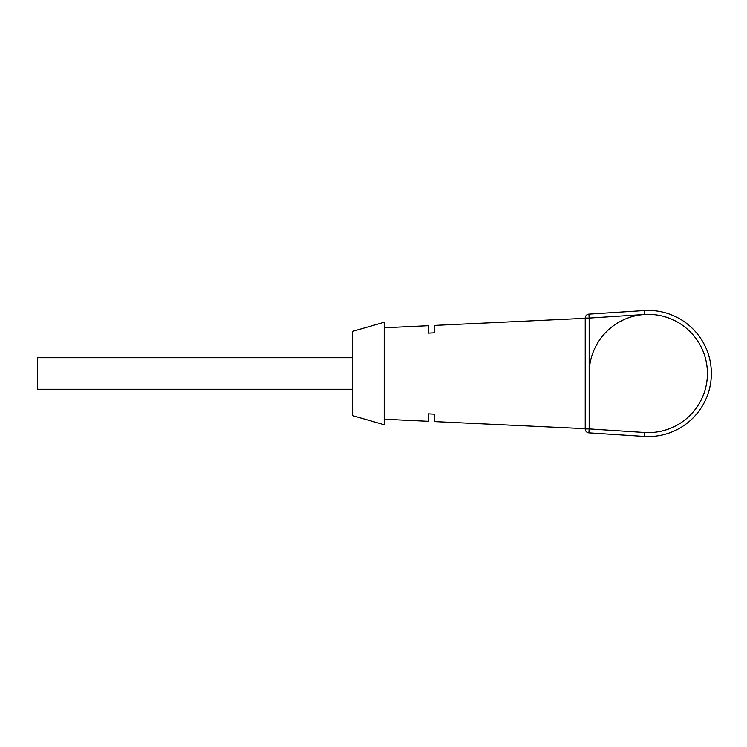 <?xml version="1.0" encoding="UTF-8"?>
<svg xmlns="http://www.w3.org/2000/svg" width="747" height="747" viewBox="0 0 747 747"><rect width="100%" height="100%" fill="white"/><g stroke="black" fill="none" stroke-linecap="round" stroke-linejoin="round"><path stroke-width="1.12" d="M589.178 373.5A59.125 59.125 0 0 1 644.484 314.496L589.178 318.073L588.916 314.142L644.231 310.565A63.065 63.065 0 0 1 711.359 373.5A63.065 63.065 0 0 1 644.231 436.435L588.916 432.858L589.178 428.927L644.484 432.504A59.125 59.125 0 0 0 707.418 373.5A59.125 59.125 0 0 0 644.484 314.496L644.231 310.565M352.677 357.729L37.35 357.729L37.35 389.271L352.677 389.271M352.677 373.5L352.677 331.323L384.21 322.256L384.21 424.744L352.677 415.677L352.677 373.5M428.358 333.143L434.661 332.798L428.358 333.143L428.358 325.701L384.21 327.774M585.228 318.315L434.661 325.403L434.661 332.798M585.228 428.685L434.661 421.597L434.661 414.202L428.358 413.857L434.661 414.202M384.21 419.226L428.358 421.299L428.358 413.857M588.916 432.858A3.94 3.94 0 0 1 585.228 428.927L585.228 318.073A3.94 3.94 0 0 1 588.916 314.142M585.228 318.073L589.178 318.073L589.178 428.927L585.228 428.927M644.231 436.435L644.484 432.504"/></g></svg>
